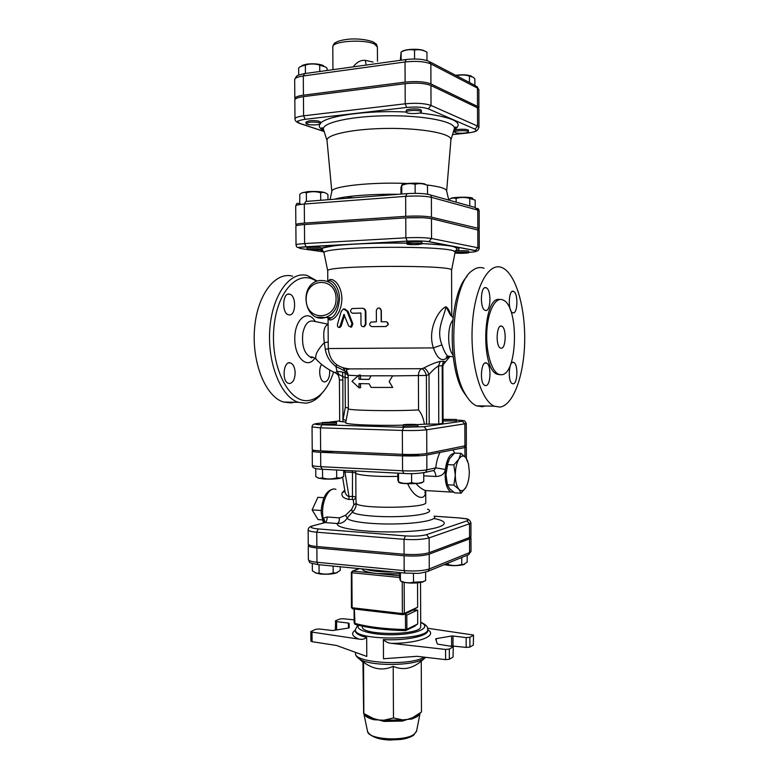 <?xml version="1.0" encoding="UTF-8"?>
<svg xmlns="http://www.w3.org/2000/svg" width="779" height="779" viewBox="0 0 779 779"><rect width="100%" height="100%" fill="white"/><g stroke="black" fill="none" stroke-linecap="round" stroke-linejoin="round"><path stroke-width="1.17" d="M322.311 519.905L318.056 519.583L312.116 509.875L317.89 497.304L324.015 497.703M321.289 510.527L312.116 509.875M460.925 453.359L465.832 457.643C463.515 455.082 461.178 455.588 458.821 459.162C456.543 463.154 455.374 468.461 455.296 475.102L453.826 464.927L458.821 459.162L460.925 453.359L454.517 453.096L449.551 458.763L447.36 464.635L445.978 474.625L448.091 461.772M447.214 483.934L445.978 474.625L447.428 484.762L449.649 488.735L454.644 492.815L461.041 493.195L458.919 489.27L453.894 485.122L455.296 475.102C455.413 481.695 456.621 486.417 458.919 489.27C461.295 491.676 463.622 491.033 465.92 487.342L461.041 493.195M466.962 485.229L465.969 487.264C468.13 483.243 469.25 478.043 469.309 471.655L468.481 463.797L465.832 457.643L467.809 461.421M447.428 484.762L453.894 485.122M447.36 464.635L453.826 464.927M454.079 453.495C449.765 453.875 446.854 459.201 445.345 469.464C444.536 481.315 446.396 488.842 450.924 492.046L453.602 492.104M443.056 419.345L456.367 419.472L443.056 419.647M456.367 419.472L456.377 420.845L443.056 421.03M332.993 422.072L336.509 422.432C336.879 423.007 321.902 423.143 322.253 422.559L332.993 422.072M336.509 422.432L336.518 423.854C336.888 424.438 321.912 424.574 322.272 423.98L322.253 422.559M315.738 468.5L315.797 476.66L318.962 478.335L322.594 477.955C327.307 479.358 332.01 479.309 336.703 477.809L340.598 478.082L343.724 476.378L343.685 470.36M341.484 477.77L340.267 478.287C336.158 479.046 330.656 479.289 323.752 479.007L318.075 478.043M336.645 470L336.703 477.809M322.525 469.27L322.594 477.955M403.863 424.652C406.911 424.185 418.187 424.312 417.846 424.818C418.226 425.441 402.694 425.509 403.064 424.876L403.863 424.652M417.846 424.818L417.856 426.288C418.235 426.931 402.694 426.989 403.074 426.347L403.064 424.876M397.796 473.145L397.826 480.234L398.566 481.919C402.899 483.671 407.251 483.905 411.624 482.639C415.606 483.778 419.501 483.506 423.299 481.85L423.211 481.889M422.841 482.113L421.488 482.922C417.476 483.925 403.989 483.973 399.968 482.99L398.605 482.191M398.517 473.174L398.566 481.919M411.585 473.603L411.624 482.639M423.718 472.756L423.757 481.656M444.4 564.561L448.227 564.571C452.745 565.905 457.254 565.846 461.752 564.385L463.544 564.532L467.186 562.087L467.166 555.252M464.644 564.191L463.067 564.794C456.903 565.953 450.739 565.924 444.585 564.697L444.283 564.609M312.311 563.558L312.369 570.851L316.547 573.276L319.108 573.13C323.821 574.522 328.514 574.454 333.198 572.935L336.07 572.964L340.248 570.462L340.219 566.771M337.521 572.438L335.73 573.169C331.367 574.211 326.216 574.493 320.276 574.016L315.135 572.818M448.227 563.003L448.227 564.571M461.733 557.482L461.752 564.385M333.149 566.09L333.198 572.935M319.049 564.717L319.108 573.13M399.637 572.546L399.666 577.969L400.425 580.91L401.789 581.446C405.528 582.916 409.433 583.179 413.513 582.234L422.88 581.709L425.422 580.657M423.552 581.679L422.121 582.147C415.772 583.383 409.423 583.393 403.064 582.166L400.513 580.949M400.387 572.623L400.425 580.91M413.474 573.422L413.513 582.234M425.607 572.107L425.636 580.55M464.255 133.112C458.782 133.472 455.54 133.121 454.547 132.06C454.186 130.356 468.744 130.093 468.403 131.817C468.267 132.391 466.884 132.82 464.255 133.112M454.547 132.06L454.537 130.668C454.176 128.954 468.744 128.691 468.393 130.424L468.403 131.817M309.477 122.215C315.524 121.836 319.186 122.274 320.49 123.549C320.831 125.409 305.728 125.292 306.04 123.423L309.477 122.215M306.04 123.423L306.03 121.972L309.467 120.755C315.505 120.375 319.176 120.813 320.481 122.089L320.49 123.549M474.869 85.33L474.849 79L473.262 77.267L469.425 76.089C465.044 74.716 460.769 74.618 456.591 75.787M455.627 75.281C462.726 74.404 468.111 74.745 471.772 76.303M327.063 70.49L327.044 68.289L325.739 67.091L319.721 65.134C314.92 63.605 310.139 63.586 305.358 65.056L300.119 66.692L298.639 68.124L298.698 75.037M302.028 65.465L306.683 64.141C313.995 63.401 319.643 63.927 323.626 65.709M319.76 71.493L319.721 65.134M305.426 73.489L305.358 65.056M469.445 82.496L469.425 76.089M420.611 111.241L421.371 111.933C421.721 113.987 405.927 114.143 406.258 112.079C405.849 110.462 417.573 109.771 420.611 111.241M406.258 112.079L406.248 110.56C405.849 108.924 417.563 108.232 420.602 109.712L421.361 110.414L421.371 111.933M426.989 60.558L426.96 52.154C422.841 49.895 418.693 49.204 414.525 50.07C410.017 49.145 405.538 49.778 401.107 51.989L400.338 60.324M401.857 51.638C404.496 48.882 420.407 48.395 424.574 50.947M414.564 58.99L414.525 50.07M401.146 60.217L401.107 51.989M417.71 244.596C411.663 244.801 408.05 244.616 406.881 244.041C406.482 243.136 422.315 243.019 421.936 243.934L417.71 244.596M406.881 244.041L406.872 242.532C406.482 241.607 422.306 241.49 421.926 242.415L421.936 243.934M455.004 252.688C455.861 251.968 469.114 251.909 468.734 252.62C469.065 253.233 458.149 253.555 455.54 253.009L454.975 252.844M455.413 251.159C457.789 250.536 469.104 250.604 468.734 251.237L468.734 252.62M427.019 185.198L427.496 185.412C423.396 183.484 419.268 183.114 415.119 184.292C410.63 183.104 406.171 183.464 401.75 185.383L400.951 187.535L400.99 194.107M401.682 185.227L401.954 185.071C401.127 183.24 420.241 182.413 425.12 184.078M406.609 193.669L305.816 201.44L304.297 204.03L405.664 196.347C416.716 195.695 425.285 196.016 431.381 197.321L477.761 210.087L475.19 207.467L475.161 200.076L469.766 198.489C465.219 197.058 460.671 197.058 456.124 198.479C453.553 197.662 451.08 198.07 448.685 199.716M450.525 198.723C450.768 196.97 471.801 196.6 472.775 198.333M427.535 194.224L427.496 185.412M415.158 193.338L415.119 184.292M401.789 194.039L401.75 185.383M469.786 205.958L469.766 198.489M456.134 202.15L456.124 198.479M320.383 249.046L321.415 249.377C321.746 250.205 306.702 250.195 307.023 249.368C306.653 248.744 317.063 248.491 320.383 249.046M307.023 249.368L307.014 247.926C306.644 247.284 317.053 247.031 320.373 247.595L321.406 247.936L321.415 249.377M327.978 199.726L327.94 194.526C325.534 192.481 323.1 191.907 320.656 192.812C315.885 191.313 311.113 191.313 306.351 192.793C304.122 191.916 301.94 192.432 299.818 194.361L299.72 203.183M302.213 192.803L307.666 191.644C316.702 191.196 322.603 191.615 325.369 192.919M320.714 200.291L320.656 192.812M306.42 201.391L306.351 192.793M371.047 375.809L392.655 375.79L389.149 381.642L392.713 387.455L371.116 387.426L369.139 383.784L359.002 383.619L359.031 387.806L352.001 381.243L358.953 375.098L358.973 379.295L369.119 379.431L371.047 375.809L392.655 375.79M369.149 379.363L360.502 379.246L360.453 375.059L358.953 375.098M360.531 383.648L360.56 387.747L359.031 387.806M389.539 380.999L389.208 381.583L391.029 384.709M360.502 379.246L358.973 379.295M443.144 364.699L443.972 363.793C445.198 362.079 445.023 361.261 443.465 361.329L440.154 361.417C435.743 362.401 430.32 364.582 423.883 367.961L421.77 368.701C423.698 369.382 425.237 371.641 426.405 375.468L429.005 374.495C432.939 370.035 436.123 367.182 438.567 365.926L442.199 365.799L442.862 366.5L443.066 423.309L438.781 424.029L424.399 424.166C423.494 418.323 421.546 413.581 418.557 409.929C393.405 411.351 346.334 410.465 348.359 408.683L348.145 375.215L358.097 375.76M478.598 108.563L478.9 107.862L477.508 106.421L430.933 83.937C424.808 81.629 416.21 81.026 405.119 82.126L303.44 95.174C297.88 95.944 295.007 97.073 294.822 98.544L295.124 99.274M366.013 64.063L365.215 60.343C360.667 59.993 356.694 62.164 353.267 66.848M314.2 450.34L312.233 451.07C312.428 451.635 315.232 452.054 320.646 452.307L402.47 455.861C412.899 456.192 421.02 455.91 426.814 455.004L439.999 452.414C437.895 456.533 436.474 461.674 435.743 467.858L445.345 469.464C444.507 473.983 441.342 476.32 435.86 476.475C435.646 473.418 434.886 471.519 433.601 470.808L433.221 470.701M454.615 453.096L452.959 449.873L439.999 452.414M452.959 449.873L464.936 447.526L466.348 446.942L464.333 446.26M419.453 454.264L418.557 454.654C414.983 455.442 401.273 455.189 401.73 454.352L401.74 454.332M359.285 452.521L375.858 453.232M334.395 451.46L325.213 451.577L321.084 450.895M318.221 528.931L316.751 532.203L316.858 546.527C311.327 545.991 308.455 545.164 308.25 544.044L308.143 529.905C308.348 530.947 311.22 531.706 316.751 532.203L404.019 539.331L405.353 535.903L318.221 528.931C310.86 528.162 309.175 527.11 313.168 525.767L325.038 522.573L337.356 523.517C341.63 523.624 344.922 521.774 347.23 517.977L352.4 512.007C355.02 509.641 356.276 506.769 356.159 503.37L355.935 497.791C356.042 497.021 354.942 496.554 352.653 496.369L349.011 496.574C346.782 495.902 345.428 494.159 344.951 491.345L342.594 477.176M404.087 554.249L404.019 539.331C414.798 539.993 423.172 539.506 429.141 537.87L469.503 523.79L470.935 522.748L470.964 536.39L469.542 537.52L429.21 552.671C423.24 554.434 414.866 554.96 404.087 554.249L316.858 546.527M308.737 544.745L308.26 545.456C308.465 546.585 311.337 547.413 316.868 547.958L404.097 555.739C414.876 556.459 423.25 555.933 429.21 554.161L469.542 538.883L470.974 537.753L470.467 537.062M321.931 424.798L320.461 427.856L320.636 450.875C315.222 450.622 312.418 450.213 312.223 449.658L312.048 426.921L320.461 427.856L402.344 430.446L403.678 427.262L321.931 424.798C314.794 424.506 313.148 424.097 316.985 423.542L322.263 422.929M402.461 454.361L402.344 430.446C412.782 430.69 420.903 430.456 426.707 429.774L466.28 423.591L466.348 445.569L426.804 453.524C421.011 454.41 412.889 454.693 402.461 454.361L320.636 450.875M345.798 422.014L339.693 421.478L339.42 379.918C339.108 376.802 338.232 374.689 336.771 373.589L345.107 377.591L345.155 372.878L342.565 372.06L342.867 380.064L339.41 379.928M424.399 424.166L417.301 424.633M403.074 425.159C374.446 425.918 343.266 424.428 345.691 422.588L348.369 408.722M474.995 129.158L477.556 126.081L477.508 107.823L478.91 109.255L478.949 127.405L477.556 126.081L431.021 105.447C424.906 103.334 416.307 102.779 405.226 103.792L303.606 115.828L305.173 119.294L406.619 107.463C415.908 106.626 423.133 107.083 428.275 108.836L474.995 129.158C477.654 130.775 475.112 132.06 467.351 133.034L452.55 134.543M303.45 96.645L303.606 115.828C298.045 116.538 295.173 117.571 294.988 118.924L294.842 99.994C295.017 98.534 297.89 97.414 303.45 96.645L405.129 83.674C416.22 82.584 424.818 83.178 430.933 85.466L477.508 107.823M407.242 241.149L405.859 237.819L304.608 243.574C299.068 243.915 296.205 244.392 296.02 245.005L295.864 226.231C296.049 225.501 298.912 224.946 304.453 224.547L304.608 243.574L306.166 246.729L407.242 241.149C416.502 240.74 423.688 240.925 428.81 241.694L475.307 250.653C477.897 251.325 475.706 251.89 468.734 252.357M475.307 250.653L477.858 247.741L479.251 248.335L479.202 230.321L431.459 218.685C425.373 217.575 416.804 217.292 405.762 217.867L304.453 224.547M346.334 196.873L353.345 197.778M450.914 139.977L446.649 190.972C446.396 188.547 439.658 186.522 426.415 184.915M407.495 183.503C371.223 181.789 330.111 186.454 331.825 191.576L330.053 199.57M450.934 139.694C451.557 133.715 423.065 128.194 388.906 128.408C354.757 128.554 326.323 134.368 327.005 140.337L327.034 140.629M477.936 229.649L479.202 228.938L477.809 228.228L431.459 217.166C425.363 216.036 416.804 215.754 405.752 216.328L304.443 223.086C298.902 223.485 296.039 224.05 295.854 224.78L297.072 225.511M406.395 217.828L422.189 217.701M306.147 224.44L314.453 223.885M328.358 281.54C330.335 278.493 339.342 285.28 339.517 298.756C338.485 308.981 335.778 315.3 331.387 317.705L327.823 317.559M473.33 645.051L473.525 635.041L473.33 645.051L469.912 647.076L469.883 637.28L466.163 637.602L466.193 647.407L469.912 647.076M451.051 645.859L466.193 647.407M453.047 657.067L453.271 646.638L453.047 657.067L449.356 659.258L449.317 649.063L445.569 649.443L445.598 659.638L449.356 659.258M312.019 632.1L310.821 631.565L310.899 641.136L312.087 641.692L312.019 632.1L358.983 639.101C362.001 639.734 364.553 639.169 366.666 637.426C359.304 635.645 355.536 633.493 355.39 630.961L355.38 629.588C353.189 641.068 429.998 640.659 427.69 629.208L427.69 630.581C428.518 636.034 405.431 640.913 383.385 639.588L383.492 658.761L417.038 656.308L445.598 659.638M312.087 641.692L336.479 645.46L366.782 656.454L366.666 637.426M364.105 714.002L364.406 714.801C365.857 716.768 368.993 718.404 373.832 719.718L383.862 720.234L384.086 721.422L402.324 721.072L412.568 717.722L421.478 711.977L421.254 661.147C412.081 668.82 402.733 670.544 393.2 666.318C383.21 670.894 373.326 669.502 363.54 662.15L363.296 662.627M412.568 717.722L412.023 718.968L417.34 716.534L420.027 713.515L417.554 715.531L412.568 717.722M420.047 713.476L420.261 712.96M419.978 713.72L416.531 731.384L414.107 734.276C404.691 741.715 368.594 739.592 367.6 731.637L367.503 731.16M402.324 721.072L402.607 719.874L412.023 718.968M362.946 662.306L363.657 713.457L373.326 718.481L384.086 721.422M363.959 713.837L366.412 715.794L363.774 713.613M373.832 719.718L373.326 718.481L366.412 715.794L363.812 713.379M363.9 713.778L364.406 714.801M436.279 640.844L436.279 638.653L435.665 638.946L437.282 643.892L438.11 644.204L453.271 646.638M453.027 645.733L452.998 635.985L451.596 636.005L451.625 645.752M436.279 638.653L451.596 636.005M349.119 627.864L349.089 623.356L348.408 623.083L348.447 628.049M336.645 629.919L336.596 621.623L348.408 623.083M310.821 631.565L315.602 629.325L319.371 629.013L332.789 630.532L348.544 628.03L349.216 627.738L349.089 623.356M354.133 619.88L343.169 618.73L339.693 619.032L335.632 620.766L335.33 630.133M336.596 621.623L335.272 621.097M383.385 639.588C385.673 641.915 388.468 643.181 391.749 643.376L445.569 649.443M449.317 649.063L453.018 646.95M452.998 635.985L466.163 637.602M469.883 637.28L473.301 635.323M427.583 628.254L473.525 635.041M362.313 626.17L362.323 626.686C360.628 635.868 422.5 635.547 420.718 626.384L420.524 582.488M393.473 717.965L402.607 719.874L383.862 720.234L393.473 717.965L393.2 666.318M363.54 662.15L363.851 713.087M412.938 610.22L417.651 610.006L417.71 623.969L406.881 629.344L406.813 615.108L405.401 613.969L405.567 630.639L406.881 629.344L405.479 629.539C384.612 629.023 367.6 626.929 354.464 623.258L354.99 624.339L354.377 609.061M417.71 623.969L413.445 626.881M390.172 613.229L365.127 610.317M361.992 568.894C362.819 570.968 367.961 572.516 377.416 573.548L399.646 573.86M417.534 582.877L417.641 607.211L413.25 610.074M450.7 315.446C449.911 311.454 448.363 308.552 446.055 306.751C439.015 309.127 426.98 329.381 433.406 347.901C437.516 359.674 442.618 362.527 448.714 356.461M451.742 316.508L451.577 270.196C454.946 264.665 324.307 265.347 327.725 270.839L327.793 281.414M328.387 318.124C328.719 323.421 341.348 317.365 341.903 298.766C341.406 281.745 329.712 276.029 328.534 281.394M362.576 308.289C364.553 308.465 365.643 309.643 365.867 311.824L365.945 324.366L364.436 326.654L363.384 326.732M360.92 313.061L353.121 313.246M386.978 322.039L388.224 324.648L385.917 326.537L372.031 326.635M379.354 308.046L381.321 310.373L381.389 321.776M344.698 308.883L348.067 311.357L352.848 323.743L351.572 327.102L350.706 327.083M344.581 315.067L341.202 326.109L339.673 327.414M352.39 470.808L352.498 472.347L355.779 472.863L355.497 470.964L355.779 472.785M424.204 472.658L425.587 472.308L426.873 469.834L435.743 467.858L434.049 470.38L432.598 470.711M343.695 471.675L344.941 472.035L344.844 470.419M344.746 490.137L342.195 492.688L344.941 491.315M342.195 492.688C341.114 496.038 343.335 498.297 348.846 499.456L349.011 496.574L344.941 472.035L352.498 472.347L352.449 499.329L353.335 500.137L355.935 497.791L355.779 472.863C355.117 475.132 376.754 477.001 397.806 476.358M348.846 499.456L352.449 499.329M353.335 500.137L353.841 504.841L356.159 503.37C358.447 509.106 428.08 508.229 425.772 502.513L425.724 490.595M353.841 504.841L351.67 509.339L352.4 512.007C354.591 515.114 377.854 517.412 399.939 516.506C422.091 515.659 434.964 511.998 427.525 509.145M351.67 509.339L345.555 515.279L347.23 517.977C347.755 521.502 370.551 524.471 395.226 523.946C419.93 523.488 438.09 519.739 434.205 516.311M345.555 515.279L339.371 517.879C339.517 520.82 338.855 522.699 337.356 523.517C334.483 528.902 372.459 533.479 407.573 531.463C442.823 529.554 454.936 522.466 433.922 518.502M339.371 517.879L327.073 516.974L323.158 518.239C324.755 519.895 325.145 521.365 324.346 522.641M313.031 525.767L325.038 522.573C326.547 521.755 327.229 519.885 327.073 516.974M335.944 489.426C328.456 485.823 320.237 503.906 323.158 518.239L323.499 522.057L324.366 522.621M407.699 483.681C413.834 498.005 425.646 502.221 425.597 491.13M428.713 490.741L425.577 490.556C422.384 489.543 419.199 487.206 416.005 483.555M348.612 325.856L350.667 327.083L351.962 323.713L347.074 311.327L343.49 308.883L341.163 311.561L337.531 324.132C337.249 326.226 337.735 327.316 339.001 327.404L340.053 326.089L343.948 314.443L348.612 325.856M385.79 321.746C387.504 321.961 388.302 322.915 388.185 324.6L385.819 326.508L371.943 326.625C369.285 325.632 368.973 324.122 370.999 322.078L376.393 321.824L376.335 310.373L377.484 308.309C379.47 307.598 380.678 308.27 381.116 310.315L381.184 321.776L385.79 321.746M360.989 324.405C361.242 326.187 362.196 326.917 363.842 326.615L365.37 324.337L365.293 311.785C365.069 309.594 363.939 308.416 361.923 308.25L352.069 308.552C349.975 310.441 350.102 311.989 352.459 313.216L360.92 313.012L360.989 324.405M342.565 372.06L336.986 371.291L339.235 374.845M328.105 324.483C324.152 325.826 322.886 331.873 324.327 342.643L325.271 349.158C326.401 356.217 329.955 362.001 335.915 366.5L336.986 371.291L335.35 372.8L337.589 374.436M348.359 408.001L345.301 407.368L343.13 419.384L346.09 420.504M342.867 380.064L342.926 421.819M348.145 375.439L345.155 372.878L345.009 371.008L347.911 373.345M336.645 364.747L335.915 366.5L345.009 371.008L343.928 368.749M442.414 423.513L442.199 365.799L443.465 361.329M442.862 366.5L442.862 366.5C443.417 363.803 443.826 362.79 444.098 363.442L443.972 363.793M440.154 361.417L438.567 365.926L438.781 424.029M429.21 424.282L429.005 374.495C427.554 370.862 425.84 368.681 423.883 367.961M336.499 364.611L335.554 363.764M317.267 281.092L307.413 275.581C290.304 270.595 272.29 294.55 269.836 328.913C267.178 363.209 281.083 397.222 298.406 402.334L305.66 403.191C310.578 402.733 315.174 400.435 319.439 396.307L324.804 389.782M333.616 372.05C330.549 381.467 326.382 388.779 321.114 393.989C317.024 397.942 312.632 400.124 307.929 400.552C288.892 402.909 270.722 367.182 273.789 329.157C276.506 291.034 298.795 268.239 316.478 281.404M329.653 369.996C329.945 376.861 328.329 380.843 324.824 381.953L323.889 381.837C319.702 380.931 318.144 369.217 321.591 364.397M289.272 314.93L288.551 314.813C281.346 313.294 282.563 291.677 289.7 294.189C296.497 295.562 296.088 315.748 289.272 314.93M295.163 372.937C294.881 379.188 293.06 382.713 289.671 383.521L288.561 383.375C281.423 381.642 283.468 360.18 290.489 362.907C293.352 364.192 294.91 367.542 295.163 372.937M292.602 276.185C275.24 271.258 256.982 295.056 254.509 329.157C251.812 363.189 265.921 396.949 283.507 402.032L290.859 402.899L294.452 402.256M467.001 276.457C449.22 294.248 446.834 365.176 463.271 391.623L467.926 398.273M485.083 406.005L482.259 406.735L476.466 405.84C472.464 404.087 468.744 400.182 465.316 394.125C446.815 364.572 451.654 283.556 472.327 270.586C476.232 267.577 480.166 266.808 484.129 268.268M499.933 407.086L494.305 406.19C480.847 400.737 470.068 363.394 472.298 325.671C474.362 287.889 488.569 261.841 501.822 267.538C515.347 272.874 525.221 306.215 524.686 340.404C524.296 374.611 513.556 405.284 499.933 407.086M316.975 360.112L316.04 359.119C314.735 355.292 317.501 349.8 324.327 342.643L328.232 342.02M325.271 349.158L328.28 348.914M450.174 356.47L447.769 356.071C445.87 354.552 443.933 350.823 441.936 344.902C436.026 329.897 443.309 319.147 446.055 306.751L450.398 315.067L453.018 317.442M441.936 344.902L433.406 347.901L328.28 348.534C329.634 361.076 336.849 367.873 349.937 368.915L343.354 368.496M453.212 356.801L447.759 356.061L446.211 357.064L448.519 356.207M501.199 348.223L500.546 348.086C495.269 346.421 496.515 323.451 501.725 326.206C506.632 327.696 506.136 348.739 501.199 348.223M499.758 299.506C482.834 295.319 480.331 369.256 497.294 374.261L499.875 374.738M501.248 374.748C517.938 375.274 519.262 305.008 502.689 299.866C495.444 296.711 487.897 311.016 486.836 331.143C485.668 351.222 491.354 371.32 498.677 374.271L501.248 374.748M513.118 383.794C517.723 383.95 518.298 363.861 513.731 362.449C508.833 359.781 507.411 382.051 512.397 383.658L513.118 383.794M485.765 385.615C490.887 385.761 491.559 364.66 486.486 363.033C481.003 360.044 479.309 383.589 484.889 385.459L485.765 385.615M485.726 310.49C491.043 311.434 491.452 289.34 486.135 287.772C480.565 284.939 479.523 308.64 485.161 310.354L485.726 310.49M513.137 312.866C517.899 313.733 518.249 292.768 513.497 291.404C508.521 288.863 507.645 311.269 512.67 312.749L513.137 312.866M360.482 375.809L370.999 375.916M392.587 375.906L418.401 375.536L418.557 409.929M405.801 59.564L304.638 73.596L303.284 75.972L405.022 61.969L406.239 59.506C415.684 58.493 423.172 59.068 428.713 61.22L430.855 63.927L477.459 88.144L475.463 85.651L430.135 61.969M405.119 82.126L405.022 61.969C416.122 60.801 424.73 61.453 430.855 63.927L430.933 83.937M304.151 73.664C294.316 75.991 297.841 75.982 296.351 76.41L294.676 79.594C294.851 78.007 297.724 76.8 303.284 75.972L303.44 95.174M477.508 106.421L477.459 88.144L478.861 89.692L478.9 107.862M377.406 47.12C375.955 43.049 377.62 45.124 372.907 41.813C366.276 39.515 358.574 38.599 349.79 39.067C339.177 40.235 337.025 41.696 335.369 42.777C334.318 42.972 333.451 44.374 332.789 47.003C331.474 41.044 365.176 38.794 374.748 44.276L377.406 47.12L377.484 61.307M373.102 62.038L365.215 60.343M470.935 522.748C468.646 517.217 465.19 519.242 459.892 517.986L434.127 516.185L459.561 517.977C467.186 518.639 469.649 519.603 466.962 520.869L426.444 534.686C421.42 536.04 414.389 536.449 405.353 535.903M316.868 547.958L316.985 562.263C311.444 561.678 308.581 560.783 308.367 559.585C310.412 563.392 307.588 562.438 317.949 564.609L318.397 564.658M316.985 562.263L317.949 564.609L405.031 573.071L404.165 570.637L316.985 562.263M456.367 420.085C462.892 420.348 464.878 420.718 462.317 421.196L424.019 426.717L403.678 427.262M329.984 422.033L339.693 420.913M446.143 199.366L440.466 197.778M398.342 194.312C372.05 193.864 344.591 196.055 334.551 199.22M431.459 217.166L431.381 197.321C431.206 195.48 430.29 194.536 428.625 194.477C423.494 193.358 416.288 193.085 407.018 193.64L405.664 196.347L405.752 216.328M475.19 207.467L430.212 194.925M323.772 130.336L323.402 129.187C322.204 122.498 352.342 115.896 388.838 115.75C425.344 115.506 455.549 121.797 454.42 128.496L454.069 129.655M453.914 130.142C465.209 122.8 453.806 117.074 419.715 112.945M406.258 112.02C367.97 110.043 326.109 115.905 320.49 123.335M319.857 124.134C318.475 126.48 319.828 128.71 323.928 130.823M324.122 131.437L300.256 123.54C296.078 121.816 297.714 120.404 305.173 119.294M300.83 204.176C295.806 202.219 296.906 203.942 295.699 205.977C295.884 205.14 298.756 204.488 304.297 204.03L304.443 223.086M477.809 228.228L477.761 210.087L479.153 210.905L479.202 228.938M406.619 107.463L405.226 103.792L405.129 83.674M428.275 108.836L431.021 105.447L430.933 85.466M297.802 120.93L297.919 121.787M298.23 122.498L300.256 123.54M321.99 129.002L323.499 129.509M464.936 446.143L464.868 424.029L462.317 421.196M467.507 555.115L468.646 554.648L471.013 551.376L469.581 552.593L429.268 568.952C423.309 570.851 414.944 571.416 404.165 570.637L404.097 555.739M427.116 571.65L468.646 554.648L469.581 552.593L469.542 538.883M338.086 298.649L338.086 298.649C336.528 285.698 330.179 279.68 319.01 280.596C297.636 284.637 304.57 324.045 325.554 317.452C333.402 314.531 337.58 308.26 338.086 298.649M316.868 317.18L331.367 317.725M356.948 656.911L359.674 659.209C370.463 666.357 412.987 666.133 423.708 658.868L425.762 657.32M424.185 657.135C409.851 666.415 353.296 663.056 355.526 653.26C355.302 655.1 356.685 657.087 359.674 659.209L363.472 662.802M420.563 712.707L417.554 715.531L420.378 712.843M416.629 730.906L413.659 735.191C410.718 737.197 406.531 738.609 401.088 739.417L389.627 740.05C377.942 739.427 370.6 736.622 367.6 731.637L363.842 713.7M355.38 630.133C350.784 633.249 351.981 636.239 358.983 639.101M391.749 643.376C418.898 643.405 438.265 635.557 427.69 629.753M420.699 622.47C431.547 626.959 419.579 633.629 397.232 634.632C374.952 635.771 354.357 630.571 358.652 625.323M355.36 624.437L354.99 624.339C368.087 628.03 384.953 630.133 405.567 630.639L414.964 626.121M406.813 615.108L417.651 610.006M365.585 569.245C371.973 571.221 381.379 572.137 393.784 571.981M399.656 575.739L352.575 571.095L351.173 572.516L351.884 572.75L352.575 571.095L359.411 568.641M351.358 572.37L351.397 607.474L352.536 608.857L351.397 607.474M352.819 608.847L402.782 614.699L403.873 614.456L404.32 613.414L402.383 613.57L402.782 614.699L403.873 614.456L414.817 609.344M402.227 581.699L402.383 613.57L352.118 607.747L351.884 572.75L399.666 577.492M417.641 607.211L404.32 613.414L404.174 582.419M405.44 573.11L416.103 573.344C418.966 573.539 423.026 572.808 428.284 571.153L429.268 568.952L429.21 554.161M324.113 253.341L324.045 253.019C320.072 245.882 458.967 245.151 455.082 252.328L455.014 252.659M453.904 251.335C468.812 248.219 450.457 244.197 411.643 243.243C372.956 242.25 328.748 244.869 321.406 248.326M319.867 249.777L323.587 251.636M307.199 249.504L301.249 248.637C297.091 247.878 298.737 247.245 306.166 246.729M323.713 251.919L309.643 249.864M455.511 253L454.936 253.029M423.737 475.842L435.86 476.475M464.936 447.526L464.966 456.679M426.814 455.004L426.873 469.834C421.079 470.857 412.967 471.168 402.539 470.789L320.753 466.679L322.253 469.27M323.499 522.057L323.791 522.865M313.168 525.767L311.97 526.049C309.565 526.74 308.28 528.026 308.143 529.905M429.21 552.671L429.141 537.87L426.444 534.686M469.542 537.52L469.503 523.79L466.962 520.869M403.902 473.476L402.539 470.789L402.47 455.861M320.646 452.307L320.753 466.679C315.339 466.378 312.545 465.91 312.34 465.258C311.921 467.741 315.096 469.065 321.834 469.231L403.522 473.437C410.981 473.992 418.342 473.613 425.587 472.308L432.462 470.75M352.848 323.743L351.962 323.713M348.067 311.357L347.074 311.327M341.202 326.109L340.053 326.089M344.522 314.882L343.568 314.862M365.945 324.366L365.37 324.337M365.867 311.824L365.293 311.785M353.335 313.255L352.459 313.216M300.363 248.491L301.249 248.637M428.81 241.694L431.537 238.501C425.461 237.556 416.892 237.332 405.859 237.819L405.762 217.867M477.809 229.62L477.858 247.741L431.537 238.501L431.459 218.685M316.985 423.542L316.342 423.62M426.804 453.524L426.707 429.774L424.019 426.717M336.09 298.639C336.275 320.977 306.079 321.484 306.176 299.526C305.738 277.567 335.973 276.272 336.09 298.639M348.164 377.659L345.107 377.591L345.301 407.368M426.6 424.204L426.405 375.468L418.401 375.536C418.518 372.158 419.638 369.879 421.77 368.701L349.937 368.915L346.324 369.606L348.145 375.215M315.067 321.182C307.656 308.747 294.705 319.186 294.774 338.495C294.52 357.775 307.345 369.694 314.872 358.145M313.275 357.308L310.617 357.21C304.229 353.647 301.639 345.623 302.846 333.13C304.764 324.337 308.202 320.335 313.158 321.104L328.105 324.2M452.988 354.951C447.36 348.603 447.175 326.868 452.706 320.373M446.63 481.558L446.873 482.435M421.488 482.922L423.299 481.85M399.968 482.99L398.497 482.133M422.121 582.147L422.88 581.709M403.064 582.166L401.789 581.446M476.875 86.44L478.861 89.692M332.789 47.003L332.945 69.672M294.676 79.594L294.822 98.544M308.367 559.585L308.26 545.456M446.649 190.982L448.782 200.096M327.014 140.454L323.402 129.187C322.496 127.717 321.873 127.357 321.532 128.107L323.801 130.424M450.934 139.801L454.42 128.496C455.316 127.026 455.929 126.656 456.28 127.396C455.608 128.262 457.341 127.269 454.04 129.742M477.196 208.382C478.287 208.694 478.939 209.532 479.153 210.905M324.152 131.534L300.003 123.549C296.585 122.303 294.92 120.764 294.988 118.924M452.55 134.572L467.41 133.053C478.53 131.417 475.735 130.677 477.439 130.19L478.949 127.405M466.28 423.591C465.238 421.244 464.284 420.29 463.417 420.738M331.825 191.576L327.005 140.337M295.699 205.977L295.854 224.78M421.254 661.235L425.704 657.32M355.526 652.374L355.526 653.26M355.38 629.588L357.746 625.089M427.69 629.208C427.963 626.725 425.636 624.398 420.699 622.226M354.153 623.054L354.065 609.032M352.381 571.095L359.255 568.621M471.013 551.376L470.974 537.753M328.056 317.861L328.28 348.534M451.577 270.196L455.082 252.328L457.02 248.394L453.923 246.768C449.395 245.521 438.733 244.479 421.926 243.623M327.725 270.839L324.045 253.019L322.058 249.095C323.928 248.199 318.017 248.598 333.802 245.901C347.298 244.041 378.292 242.649 406.872 243.175M323.373 522.972L321.318 513.371C320.744 507.119 323.636 497.392 325.145 495.473C327.229 491.9 329.809 489.816 332.876 489.241M466.387 458.364L466.348 446.942M312.34 465.258L312.233 451.07M425.597 490.566L424.847 492.571L425.577 490.556L450.924 492.046M351.572 327.102L350.667 327.083M340.17 327.423L339.001 327.404M364.436 326.654L363.842 326.615M296.02 245.005C296.429 246.7 297.003 247.508 297.744 247.43L407.154 241.12C416.492 240.73 423.825 240.906 429.18 241.646L475.648 250.614C477.342 251.49 478.549 250.731 479.251 248.335M312.048 426.921C312.116 425.237 313.1 424.243 314.979 423.942M331.387 317.705C329.712 319.049 328.67 319.01 328.271 317.579M336.801 373.618L335.418 372.859C328.037 369.674 321.581 365.098 316.04 359.119C312.954 357.016 311.152 356.383 310.617 357.21C310.772 357.98 311.59 357.989 313.07 357.24M443.952 363.812L449.902 356.519M321.114 393.989L319.439 396.307M298.406 402.334L283.507 402.032M463.271 391.623L465.316 394.125M494.305 406.19L476.466 405.84M287.841 294.258L289.7 294.189M288.658 362.907L290.489 362.907M501.725 326.206L500.41 326.226M498.677 374.271L497.294 374.261M512.29 291.443L513.497 291.404M484.684 287.821L486.135 287.772M485.044 363.033L486.486 363.033M512.533 362.449L513.731 362.449"/></g></svg>
